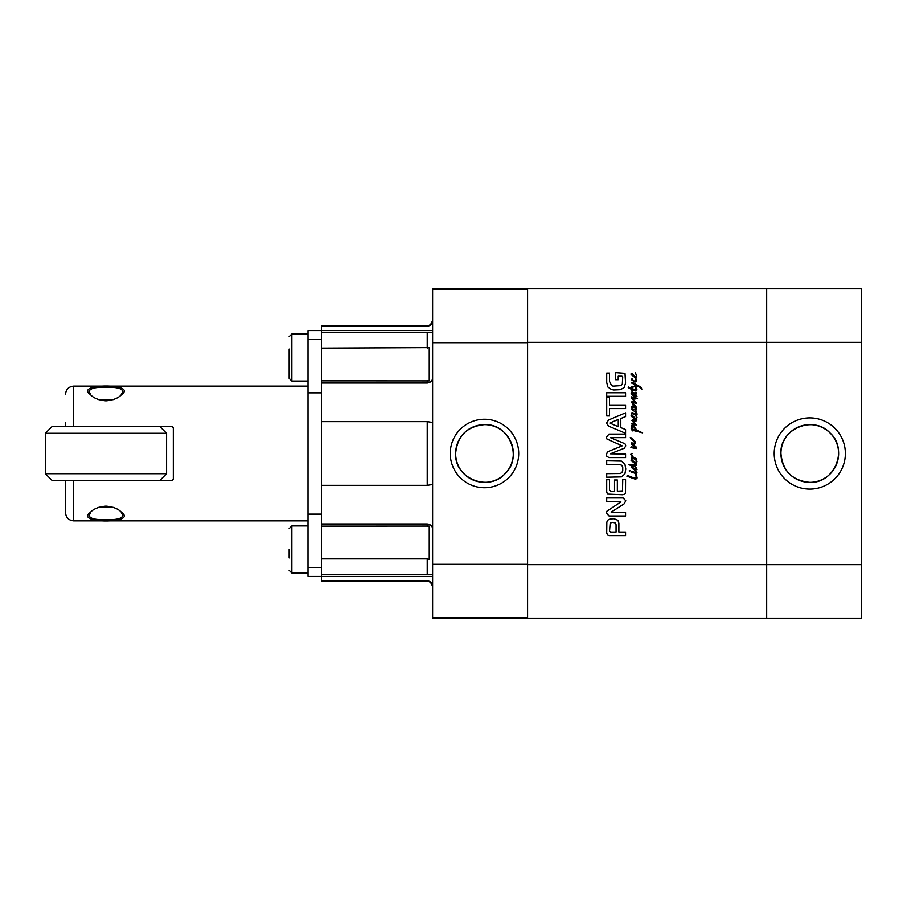 <?xml version="1.0" encoding="UTF-8"?>
<svg xmlns="http://www.w3.org/2000/svg" width="907" height="907" viewBox="0 0 907 907"><rect width="100%" height="100%" fill="white"/><g stroke="black" fill="none" stroke-linecap="round" stroke-linejoin="round"><path stroke-width="1.36" d="M809.792 482.343C792.264 480.642 782.65 471.016 780.938 453.5C779.612 428.762 813.67 414.748 830.188 433.104C848.544 449.623 834.519 483.68 809.792 482.343M527.591 564.63L766.687 564.63L766.687 618.506L766.687 342.37L766.687 564.63L861.65 564.63L861.65 618.506L527.591 618.506L527.591 288.494L766.687 288.494L766.687 342.37L766.687 288.494L861.65 288.494L861.65 564.63M780.938 453.5A28.843 28.843 0 0 1 824.214 428.523A28.843 28.843 0 0 1 824.214 478.477A28.843 28.843 0 0 1 780.938 453.5M774.204 453.5A35.577 35.577 0 0 0 827.581 484.315A35.577 35.577 0 0 0 827.581 422.685A35.577 35.577 0 0 0 774.204 453.5M861.65 288.494L766.687 288.494M65.553 480.438L65.553 512.772C66.03 517.682 68.728 520.369 73.637 520.856L308.017 520.856M65.553 422.492L65.553 426.562M45.35 433.297L52.084 426.562L171.967 426.562L173.316 427.911L173.316 479.089L171.967 480.438L52.084 480.438L45.35 473.703L45.35 433.297L166.582 433.297L166.582 473.703L45.35 473.703M121.153 512.013L122.808 515.516C121.946 518.657 116.334 520.017 105.972 519.598C95.598 520.006 89.986 518.657 89.124 515.527L90.893 511.888M105.96 506.14C98.659 506.786 93.444 508.884 90.303 512.455C73.943 523.804 138.102 523.804 121.572 512.432C118.454 508.872 113.25 506.775 105.96 506.14M90.779 394.987L89.135 391.484C89.986 388.343 95.598 386.983 105.972 387.402C116.334 386.994 121.946 388.343 122.808 391.473L121.039 395.112M105.972 400.86C113.273 400.214 118.488 398.116 121.629 394.545C137.989 383.196 73.83 383.196 90.36 394.568C93.478 398.128 98.682 400.225 105.972 400.86M113.296 399.624L98.648 399.624M98.636 507.376L113.284 507.376M622.724 376.972L621.975 376.235L618.223 376.212L618.223 379.716L615.547 379.716L615.547 372.652L625.014 373.355L625.569 383.219L624.084 387.618L620.456 389.704L613.88 390.01L611.567 389.602L607.871 387.017L606.715 382.459L606.715 373.094L609.538 373.094L609.538 381.473L611.59 385.634L613.075 386.155L620.773 385.668L622.338 384.126L622.724 376.972M609.538 397.663L609.538 405.044L625.569 405.044L625.569 408.592L609.538 408.592L609.538 415.95L606.715 415.95L606.715 397.663L609.538 397.663M610.411 437.662L623.517 443.149L625.195 444.067L625.785 445.847L624.39 448.194L610.332 453.817L625.569 454.044L625.569 457.593L608.971 457.593L606.828 456.278L606.5 454.849L607.225 452.264L608.926 451.244L622.202 445.847L606.908 439.011L606.5 437.151L608.971 434.102L625.569 434.102L625.569 437.662L610.411 437.662M609.538 531.151L610.672 532.046L616.068 532.046L616.068 524.7L615.365 522.976L612.781 522.353L610.196 523.022L609.538 531.151M614.107 518.736L617.973 520.335L618.891 523.214L618.891 532.046L625.569 532.046L625.569 535.606L609.005 535.606L607.452 534.96L606.715 532.828L606.851 522.058L607.837 520.119L610.196 518.895L614.107 518.736M617.35 491.175L622.508 490.902L622.746 479.61L625.569 479.61L625.501 493.034L624.98 494.032L622.769 494.734L607.452 494.088L606.715 491.821L606.715 479.724L609.538 479.724L609.538 489.916L610.513 491.175L614.527 491.175L614.527 479.996L617.35 479.996L617.35 491.175M620.921 501.934L606.715 501.401L606.715 497.954L623.132 497.954L625.785 500.755L624.209 503.793L611.182 512.172L625.569 512.557L625.569 516.004L609.062 516.004L606.5 513.124L606.93 511.185L620.921 501.934M618.279 419.476L609.81 423.081L618.279 426.721L618.279 419.476M625.569 433.285L608.631 426.177L606.5 423.081L608.631 419.986L625.569 412.866L625.569 416.619L620.807 418.546L620.807 427.628L625.569 429.544L625.569 433.285M606.715 396.336L606.715 392.788L625.569 392.788L625.569 396.336L606.715 396.336M620.127 473.511L621.749 472.717L622.746 470.892L622.746 467.116L621.749 465.268L619.243 464.395L606.715 464.373L606.715 460.813L621.408 461.107L624.9 464.033L625.785 469.01L624.9 473.964L621.408 476.901L606.715 477.195L606.715 473.647L620.127 473.511M634.911 462.695L636.011 462.921L636.181 460.699L635.614 459.384L631.51 458.001L631.726 457.253L632.825 457.57L630.75 454.464L631.419 453.432L632.372 453.602L631.272 454.226L633.041 456.969L636.85 459.055L636.238 459.588L636.997 461.776L636.056 463.647L636.419 465.2L635.388 466.232L637.043 469.407L636.079 469.917L633.211 469.146L631.102 467.048L631.964 465.971L628.381 464.463L635.671 465.2L635.433 463.84L631.102 460.541L631.567 459.248L634.911 462.695M632.474 439.963L630.229 437.718L630.898 437.639L635.728 442.015L634.889 443.954L633.075 444.339L636.68 447.423L636.272 448.546L630.921 447.593L631.635 446.879L635.682 447.57L631.351 444.033L631.589 442.933L634.22 443.194L635.172 442.48L632.474 439.963M636.827 376.961L635.773 377.777L636.533 381.314L634.866 382.153L631.272 379.591L632.066 378.707L632.474 379.942L634.628 381.257L636.102 380.35L635.274 377.8L631.102 374.591L631.136 373.525L631.998 373.367L635.49 377.142L636.442 375.781L635.49 372.8L636.827 376.961M631.896 420.44L632.496 419.726L636.827 419.794L636.725 420.712L635.365 421.12L632.859 420.655L636.465 425.043L631.748 424.057L632.134 423.15L635.195 424.079L631.896 420.44M636.419 412.095L637.133 414.148L635.966 414.726L636.997 417.379L636.272 419.159L635.365 419.385L631.102 416.143L631.136 415.077L631.998 414.918L635.49 418.694L636.442 417.333L635.501 414.726L631.589 413.263L631.964 412.674L636.397 413.841L635.705 412.243L631.442 409.25L631.85 408.694L635.75 409.658L634.911 407.697L631.533 407.118L632.281 405.951L635.081 406.71L631.351 402.198L632.213 401.574L635.41 402.334L631.726 398.32L631.533 396.881L637.519 398.536L635.251 398.967L632.134 397.833L636.657 403.275L632.406 402.651L636.703 407.526L636.612 408.173L635.399 407.867L636.442 409.771L635.319 410.826L636.419 412.095M636.102 385.906L632.054 387.538L632.111 388.684L636.102 389.953L635.671 387.221L636.918 389.205L636.657 390.452L635.467 390.86L632.213 389.772L632.803 391.064L632.236 391.665L631.397 389.341L628.234 387.606L628.551 387.074L631.329 388.298L631.748 386.552L634.095 386.359L635.841 384.987L631.873 383.219L631.964 382.221L640.796 387.074L641.895 389.126L639.378 386.926L636.102 385.906M635.728 472.524L636.249 472.139L634.583 469.894L636.963 472.57L636.09 473.465L637.133 477.978L635.671 479.293L626.873 476.175L627.327 475.415L634.288 478.068L636.351 477.932L635.512 473.465L631.011 471.878L631.397 471.277L635.728 472.524M629.197 470.846L629.934 470.506L629.549 471.606L629.197 470.846M635.966 392.164L636.442 393.581L635.456 393.91L636.963 396.404L635.898 396.983L634.027 396.688L631.113 393.695L632.213 392.98L633.041 393.967L631.726 393.411L632.179 394.08L635.864 396.336L636.419 395.951L635.512 394.681L631.533 392.243L635.081 393.105L635.966 392.164M634.004 429.555L636.102 430.201L633.29 426.086L631.873 428.104L633.381 430.757L632.372 430.916L631.102 428.308L631.703 425.542L633.505 425.088L636.759 430.303L642.632 432.877L633.574 430.542L633.256 429.317L634.004 429.555M635.614 459.384L636.238 459.588L635.614 459.384M636.056 463.647L634.662 462.819L636.056 463.647M633.71 462.253L631.918 460.11L633.71 462.253M636.533 468.67L634.39 466.402L632.644 466.153L631.896 467.071L634.889 468.862L636.533 468.67M633.71 376.292L631.918 374.16L633.71 376.292M635.365 414.374L635.966 414.726L635.365 414.374M633.71 417.855L631.918 415.712L633.71 417.855M632.066 386.779L631.397 387.606L632.066 386.779M631.533 390.282L631.397 389.341M631.329 388.298L631.397 387.606M635.841 473.477L635.66 472.649L635.841 473.477M432.616 320.761C432.299 324.037 430.508 325.84 427.231 326.169L427.231 325.534L321.486 325.534L321.486 330.579L308.017 330.579L308.017 576.421L321.486 576.421L321.486 581.466L427.231 581.466C428.127 581.92 430.621 580.231 432.616 586.852M289.163 549.472L289.163 557.896M289.163 349.104L289.163 378.4L291.861 381.099L308.017 381.099M289.163 378.4L289.163 365.94M427.957 524.019L429.181 524.337M430.644 525.164L431.426 525.901M432.083 526.842L432.48 527.772M432.616 528.781L432.616 528.792C432.356 526.06 430.553 524.45 427.231 523.963L321.486 523.963L321.486 526.128L429.249 526.071L429.249 559.37L427.231 558.859L429.249 559.37M427.889 526.128L427.231 526.128L427.231 523.963M432.616 586.239C432.299 582.963 430.508 581.16 427.231 580.831L321.486 580.831M432.616 422.503L427.231 421.664L321.486 421.664L321.486 485.336L427.231 485.336L432.616 484.497M321.486 574.732L321.486 558.859L427.231 558.859L427.231 574.732L432.616 574.732L321.486 574.732L321.486 576.421L432.616 576.421M427.231 348.141L427.231 332.268L432.616 332.268L321.486 332.268L321.486 348.141L429.249 347.63L429.249 380.929L321.486 380.872L321.486 383.037L427.231 383.037C430.553 382.55 432.356 380.94 432.616 378.208L432.616 378.264M527.591 288.823L432.616 288.823L432.616 618.177L527.591 618.177M427.231 326.169L321.486 326.169M427.945 382.981L427.231 383.037L427.231 380.872L429.249 380.929M455.631 453.5A28.843 28.843 0 0 1 498.907 428.523A28.843 28.843 0 0 1 498.907 478.477A28.843 28.843 0 0 1 455.631 453.5C457.343 435.984 466.958 426.358 484.485 424.657C509.212 423.32 523.237 457.377 504.882 473.896C488.363 492.252 454.305 478.238 455.631 453.5M450.246 453.5A34.239 34.239 0 0 0 501.594 483.148A34.239 34.239 0 0 0 501.594 423.852A34.239 34.239 0 0 0 450.246 453.5M321.486 421.664L321.486 383.037M321.486 523.963L321.486 485.336M321.486 558.859L321.486 526.128M321.486 380.872L321.486 348.141M432.616 330.579L321.486 330.579L321.486 332.268M289.163 570.356L291.861 573.054L308.017 573.054M861.65 342.37L527.591 342.37M73.637 480.438L73.637 520.856M65.553 394.228C66.03 389.318 68.728 386.631 73.637 386.144L73.637 426.562M321.486 392.878L308.017 392.878M321.486 514.122L308.017 514.122M321.486 339.558L308.017 339.558M308.017 567.442L321.486 567.442M291.861 381.099L291.861 333.946L289.163 336.644M427.231 580.831L427.231 581.466M427.231 421.664L427.231 485.336M527.591 564.29L432.616 564.29M527.591 342.71L432.616 342.71M291.861 573.054L291.861 525.901L289.163 528.6M73.637 386.144L308.017 386.144M159.847 480.438L166.582 473.703M159.847 426.562L166.582 433.297M427.231 325.534C428.127 325.08 430.621 326.769 432.616 320.148M291.861 525.901L308.017 525.901M291.861 333.946L308.017 333.946"/></g></svg>
